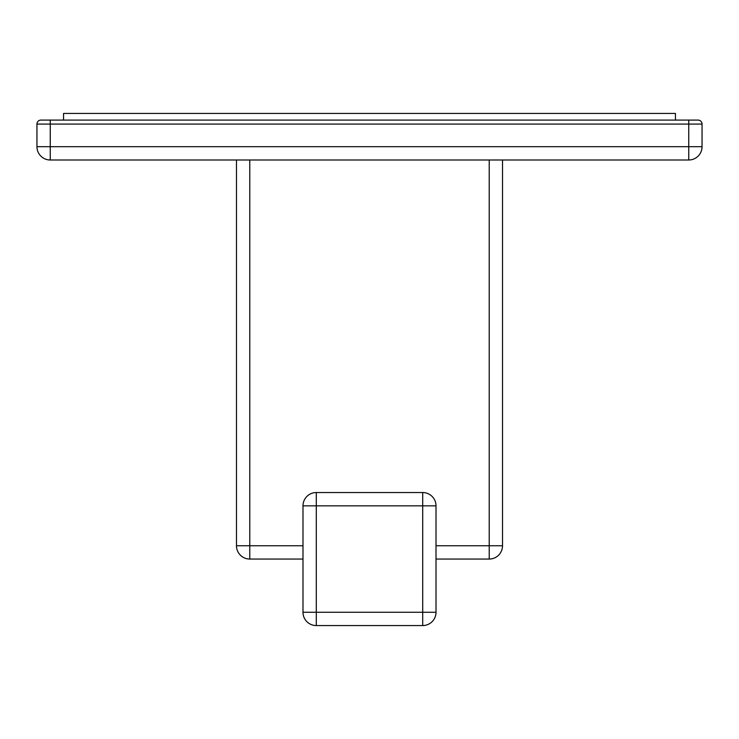 <?xml version="1.0" encoding="UTF-8"?>
<svg xmlns="http://www.w3.org/2000/svg" width="739" height="739" viewBox="0 0 739 739"><rect width="100%" height="100%" fill="white"/><g stroke="black" fill="none" stroke-linecap="round" stroke-linejoin="round"><path stroke-width="1.11" d="M63.554 120.087L63.554 113.436L675.446 113.436L675.446 120.087M702.05 124.078L36.95 124.078L36.95 146.691A13.302 13.302 0 0 0 50.252 159.993L50.252 120.087L698.059 120.087A3.991 3.991 0 0 1 702.05 124.078L702.05 146.691A13.302 13.302 0 0 1 688.748 159.993L688.748 146.691L702.05 146.691M50.252 120.087L40.941 120.087A3.991 3.991 0 0 0 36.95 124.078M50.252 159.993L688.748 159.993M502.52 159.993L502.52 545.751A13.302 13.302 0 0 1 489.218 559.053L436.01 559.053M236.48 159.993L236.48 545.751A13.302 13.302 0 0 0 249.782 559.053L302.99 559.053M302.99 505.846L302.99 612.261A13.302 13.302 0 0 0 316.292 625.563L422.708 625.563A13.302 13.302 0 0 0 436.01 612.261A13.302 13.302 0 0 1 422.708 625.563L422.708 612.261L436.01 612.261L436.01 505.846A13.302 13.302 0 0 0 422.708 492.543L422.708 612.261L316.292 612.261L316.292 625.563A13.302 13.302 0 0 1 302.99 612.261L316.292 612.261L316.292 505.846L436.01 505.846A13.302 13.302 0 0 0 422.708 492.543L316.292 492.543A13.302 13.302 0 0 0 302.99 505.846L316.292 505.846L316.292 492.543M36.95 146.691L688.748 146.691L688.748 120.087M436.01 545.751L489.218 545.751L489.218 559.053M249.782 159.993L249.782 545.751L236.48 545.751A13.302 13.302 0 0 0 249.782 559.053L249.782 545.751L302.99 545.751M502.52 545.751L489.218 545.751L489.218 159.993"/></g></svg>
